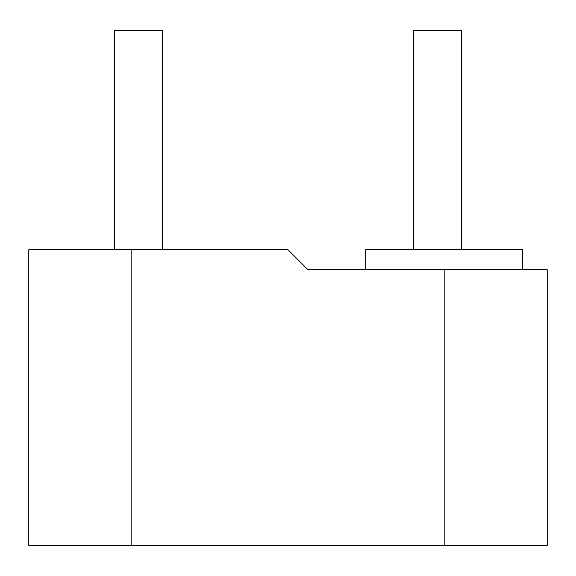 <?xml version="1.0" encoding="UTF-8"?>
<svg xmlns="http://www.w3.org/2000/svg" width="576" height="576" viewBox="0 0 576 576"><rect width="100%" height="100%" fill="white"/><g stroke="black" fill="none" stroke-linecap="round" stroke-linejoin="round"><path stroke-width="0.86" d="M28.8 545.566L547.2 545.566L547.2 269.748L308.016 269.748L288 249.732L28.8 249.732L28.8 545.566M114.523 249.732L114.523 30.434L162.367 30.434L162.367 249.732M413.633 249.732L413.633 30.434L461.477 30.434L461.477 249.732M365.724 269.748L365.724 249.732L522.734 249.732L522.734 269.748M444.161 545.566L444.161 269.748M131.839 545.566L131.839 249.732"/></g></svg>
